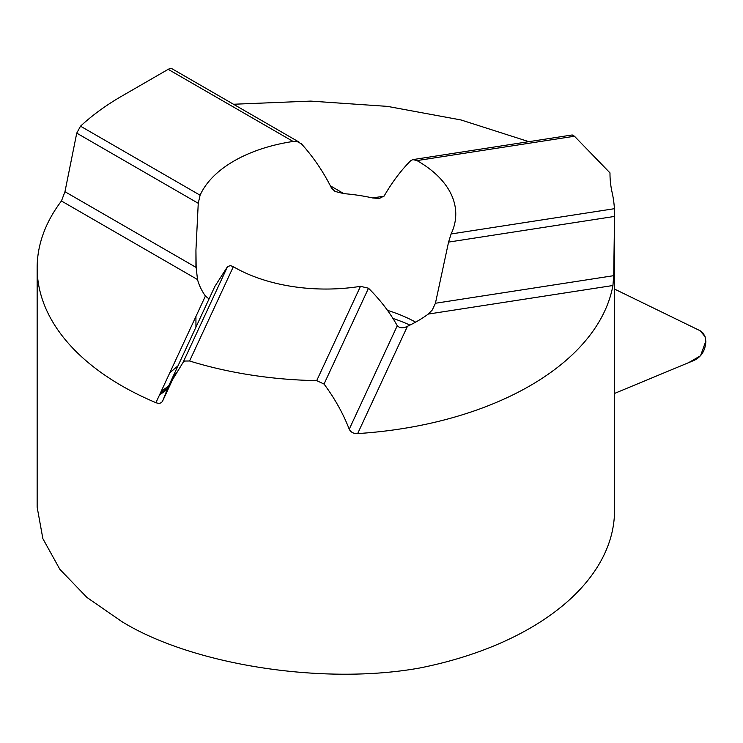 <?xml version="1.0" encoding="UTF-8"?>
<svg xmlns="http://www.w3.org/2000/svg" width="743" height="743" viewBox="0 0 743 743"><rect width="100%" height="100%" fill="white"/><g stroke="black" fill="none" stroke-linecap="round" stroke-linejoin="round"><path stroke-width="1.11" d="M183.094 362.361L227.572 266.542L230.488 265.632L233.339 266.709A129.914 75.006 0 0 0 233.989 267.081A129.914 75.006 0 0 0 360.476 286.334L368.509 288.219L324.032 384.047L316.704 380.639A288.702 166.683 180 0 1 189.586 360.987L184.831 361.042L183.094 362.361L168.401 386.518L162.856 400.542C161.63 403.235 159.327 403.951 155.928 402.678L205.412 296.048L209.043 298.955M227.572 266.542L214.82 286.492M205.412 296.048A129.914 75.006 180 0 1 197.508 279.544L61.446 200.991A288.702 166.683 0 0 0 37.15 267.926A288.702 166.683 0 0 0 121.703 385.784A288.702 166.683 0 0 0 155.928 402.678M61.446 200.991L64.957 191.703L196.152 267.452L197.508 279.544M196.152 267.452L195.938 250.103L198.251 203.285L200.099 195.214A129.914 75.006 0 0 1 293.104 141.458L297.116 141.542L301.407 143.817C313.295 156.959 323.326 171.698 331.489 188.035L334.703 191.137M330.421 185.871L343.879 193.644L335.464 191.536M343.879 193.644A129.914 75.006 180 0 1 372.587 197.944L384.047 196.171M609.994 174.113L609.984 172.878A255.703 147.634 0 0 0 609.984 173.444A255.703 147.634 0 0 0 612.13 192.511A288.702 166.683 180 0 1 614.396 208.699L614.545 216.427L448.568 242.097L451.094 233.971A129.914 75.006 0 0 0 455.765 214.049A129.914 75.006 0 0 0 417.715 161.008A129.914 75.006 0 0 0 416.981 160.59L412.885 159.606L410.786 160.618C401.053 170.323 392.165 182.128 384.131 196.041L379.106 198.52L372.587 197.944M614.545 220.987L614.545 510.385A288.702 166.683 180 0 1 419.795 667.985C323.326 685.455 192.158 665.004 121.703 621.51L86.894 597.4L59.858 569.324L42.871 538.656L37.15 507.163L37.15 267.926M64.957 191.703L76.743 133.127L80.523 126.18A288.702 166.683 180 0 1 121.703 96.181L168.197 69.34A8.247 4.764 -60 0 1 172.32 68.932L299.615 142.424M233.488 104.252L310.76 101.104L387.447 106.388L461.004 119.957L528.858 141.672M609.984 172.878L574.45 136.229L572.064 134.985M168.577 386.128L161.203 391.301M428.256 314.075A129.914 75.006 180 0 1 407.452 326.288L357.652 433.587A288.702 166.683 0 0 0 612.938 285.507L428.256 314.075L432.296 309.97L435.426 303.255L613.709 275.672L612.938 285.507M357.652 433.587C353.557 433.717 350.752 432.259 349.238 429.203L397.264 325.731C389.945 312.534 380.36 300.033 368.509 288.219M349.238 429.203C343.127 413.479 334.731 398.424 324.032 384.047M448.568 242.097L435.426 303.255M614.545 216.427L613.709 275.672M397.264 325.731C399.799 328.276 403.189 328.462 407.452 326.288M705.079 336.69L700.12 330.728L614.545 289.083L700.12 330.728L703.092 333.096L705.079 336.69L705.72 341.427L700.528 355.739L688.659 362.64L614.545 393.437L694.566 360.188C701.633 356.473 705.395 350.204 705.85 341.371L705.079 336.69M387.512 310.351A129.914 75.006 180 0 1 415.616 322.146M574.45 136.229L416.981 160.59M451.094 233.971L614.396 208.699M409.932 325.1A134.743 77.792 0 0 0 393.01 318.45M198.251 203.285L76.743 133.127M80.523 126.18L200.099 195.214M293.104 141.458L168.197 69.34M316.704 380.639L360.476 286.334M233.339 266.709L189.586 360.987M175.413 373.469L162.856 400.542M169.608 373.19A182.824 105.552 180 0 1 177.939 365.965M160.219 393.428L167.621 388.236M195.938 327.199L195.938 316.472M195.938 267.322L195.938 250.103M379.924 198.418L378.503 198.641M572.249 134.957L413.08 159.578M334.647 191.109L335.678 191.703M168.327 386.676L214.959 286.194M169.803 372.772L178.004 365.835M166.98 389.704L159.522 394.942"/></g></svg>
